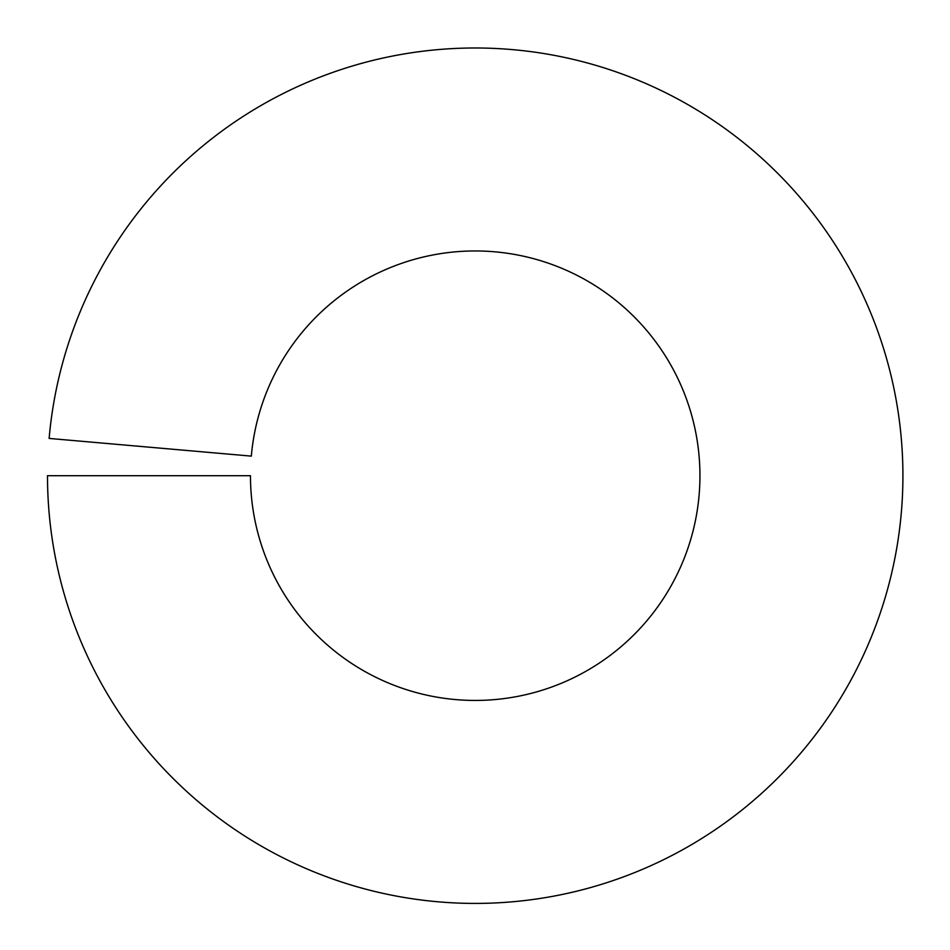 <?xml version="1.0" encoding="UTF-8"?>
<svg xmlns="http://www.w3.org/2000/svg" width="950" height="950" viewBox="0 0 950 950"><rect width="100%" height="100%" fill="white"/><g stroke="black" fill="none" stroke-linecap="round" stroke-linejoin="round"><path stroke-width="0.71" stroke-dasharray="4.75 3.56" d="M250.467 475.701A224.734 224.734 0 0 0 581.863 673.514A224.734 224.734 0 0 0 598.702 287.933A224.734 224.734 0 0 0 251.322 456.119L49.127 438.425A427.702 427.702 0 0 1 710.232 118.358A427.702 427.702 0 0 1 678.193 852.174A427.702 427.702 0 0 1 47.5 475.701L250.467 475.701"/><path stroke-width="1.43" d="M250.467 475.701A224.734 224.734 0 0 0 581.863 673.514A224.734 224.734 0 0 0 598.702 287.933A224.734 224.734 0 0 0 251.322 456.119L49.127 438.425A427.702 427.702 0 0 1 710.232 118.358A427.702 427.702 0 0 1 678.193 852.174A427.702 427.702 0 0 1 47.5 475.701L250.467 475.701"/></g></svg>
